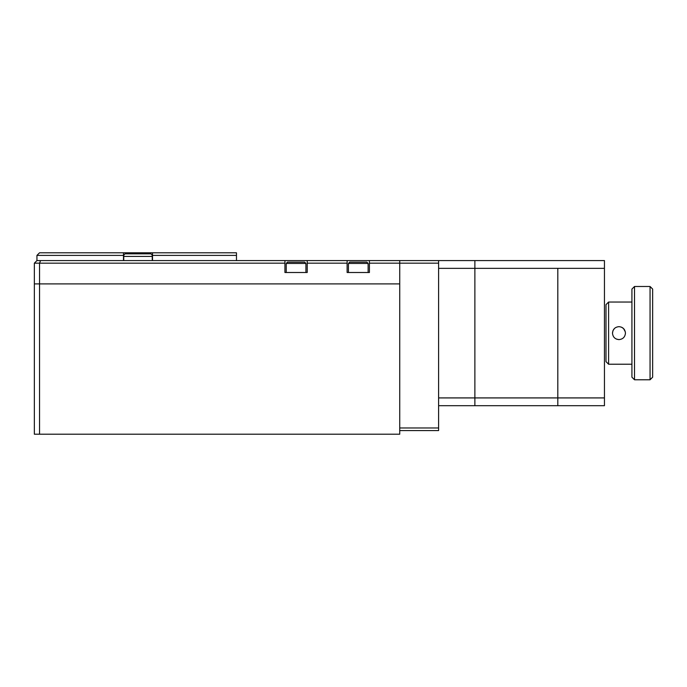 <?xml version="1.0" encoding="UTF-8"?>
<svg xmlns="http://www.w3.org/2000/svg" width="687" height="687" viewBox="0 0 687 687"><rect width="100%" height="100%" fill="white"/><g stroke="black" fill="none" stroke-linecap="round" stroke-linejoin="round"><path stroke-width="1.03" d="M399.731 434.201L399.731 283.903L39.537 283.903L39.537 434.201L399.731 434.201M39.537 434.201L34.35 434.201L34.35 283.903L399.731 283.903L399.731 263.164L369.417 263.164L369.417 260.579L347.124 260.579L347.124 263.164L307.218 263.164L307.218 260.579L347.124 260.579M152.514 252.799L236.474 252.799L236.474 255.392L152.514 255.392L152.514 252.799L123.497 252.799L123.497 255.392L36.943 255.392L36.943 260.579L34.35 263.164L34.35 283.903L39.537 283.903L39.537 263.164L34.35 263.164M123.497 255.392L123.497 260.579M236.474 255.392L236.474 260.579M152.514 260.579L152.514 255.392M36.943 255.392L39.537 252.799L123.497 252.799M123.754 255.195L123.754 256.431L123.754 255.135L125.051 253.838L150.96 253.838L152.256 255.135L152.256 256.199M152.256 260.579L152.256 256.431L123.754 256.431L123.754 260.579M438.607 397.919L604.448 397.919L604.448 405.691L438.607 405.691M369.417 260.579L604.448 260.579L604.448 268.351L438.607 268.351M474.88 260.579L474.88 405.691L474.88 260.579M557.81 268.351L557.81 405.691L557.81 268.351M604.448 397.919L604.448 268.351M438.607 260.579L438.607 263.164L399.731 263.164L399.731 260.579M399.731 427.975L438.607 427.975L438.607 263.164M438.607 427.975L438.607 430.569L399.731 430.569M616.471 339.112L618.961 339.61C622.903 339.223 625.058 337.068 625.445 333.135C625.058 329.193 622.894 327.038 618.961 326.66C615.028 327.038 612.873 329.193 612.486 333.135C612.864 337.068 615.02 339.232 618.961 339.61M614.376 328.566L612.993 330.619L612.486 333.135M608.596 364.23L606.003 361.637L606.003 304.633L608.596 302.04L608.596 364.23L631.92 364.23M652.65 289.081L652.65 377.189L650.057 379.782L650.057 286.488L652.65 289.081M634.513 379.782L631.92 377.189L631.92 289.081L634.513 286.488L634.513 379.782L650.057 379.782M625.316 331.855L623.547 328.558L621.469 327.158M347.124 263.164L347.124 272.499L369.417 272.499L369.417 263.164M307.218 263.164L307.218 272.499L284.933 272.499L284.933 263.164L39.537 263.164L40.61 260.579L284.933 260.579L284.933 263.164M307.218 260.579L284.933 260.579M36.943 260.579L40.61 260.579M358.27 262.133L366.824 262.133L368.12 263.43L348.421 263.43L349.717 262.133L358.27 262.133M296.08 262.133L304.633 262.133L305.921 263.43L286.23 263.43L287.527 262.133L296.08 262.133M133.862 253.838L133.862 252.799M142.149 253.838L142.149 252.799M608.596 302.04L631.92 302.04M634.513 286.488L650.057 286.488M368.12 272.499L368.12 263.43M348.421 272.499L348.421 263.43M305.921 272.499L305.921 263.43M286.23 272.499L286.23 263.43"/></g></svg>

